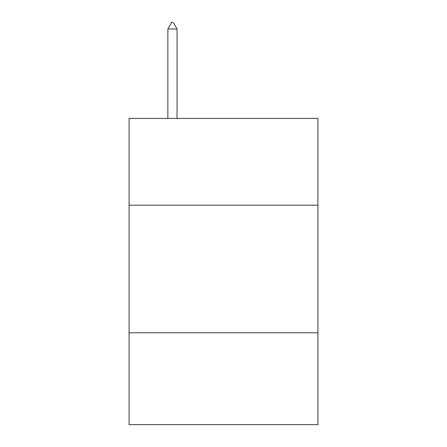 <?xml version="1.0" encoding="UTF-8"?>
<svg xmlns="http://www.w3.org/2000/svg" width="447" height="447" viewBox="0 0 447 447"><rect width="100%" height="100%" fill="white"/><g stroke="black" fill="none" stroke-linecap="round" stroke-linejoin="round"><path stroke-width="0.67" d="M129.077 205.179L317.923 205.179L317.923 118.41L129.077 118.41L129.077 424.65L317.923 424.65L317.923 332.775L129.077 332.775M317.923 332.775L317.923 205.179M177.051 28.988L173.224 22.35L171.693 22.35L167.865 28.988L177.051 28.988L177.051 118.41M167.865 28.988L167.865 118.41"/></g></svg>
